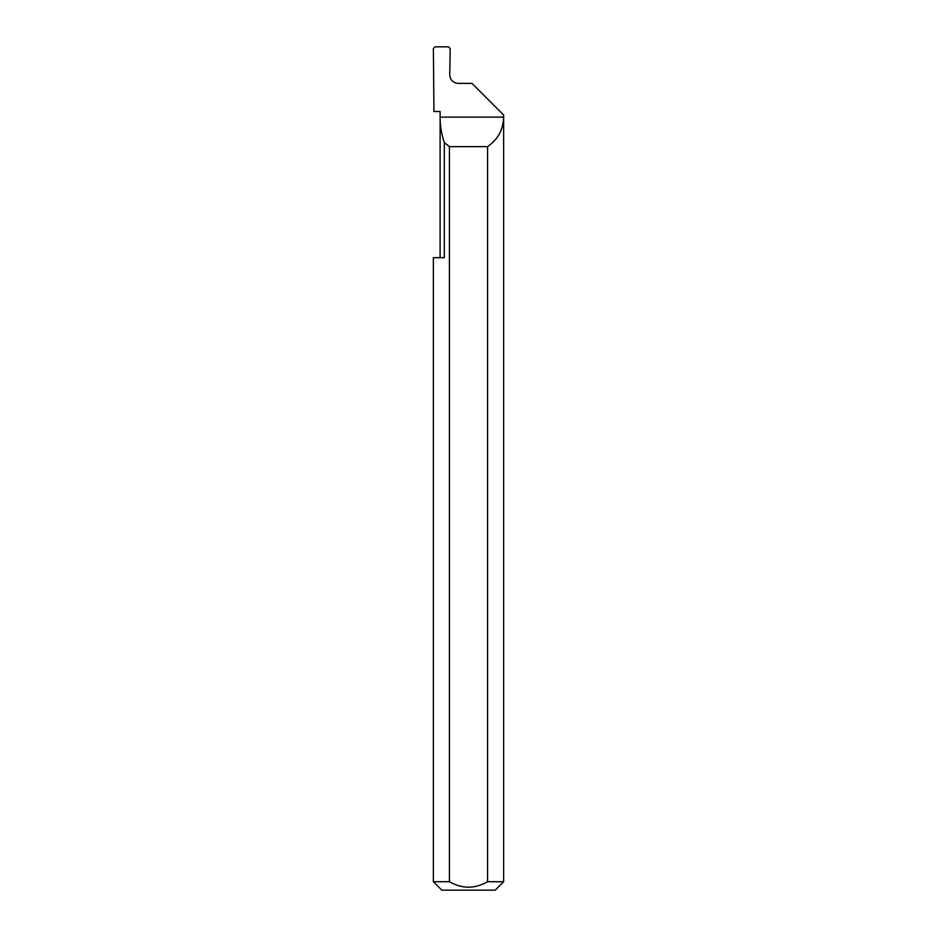 <?xml version="1.0" encoding="UTF-8"?>
<svg xmlns="http://www.w3.org/2000/svg" width="937" height="937" viewBox="0 0 937 937"><rect width="100%" height="100%" fill="white"/><g stroke="black" fill="none" stroke-linecap="round" stroke-linejoin="round"><path stroke-width="1.41" d="M440.109 257.675L440.109 117.125C440.121 125.851 441.526 134.354 444.325 142.623L444.325 257.675L433.362 257.675L440.109 257.675M440.109 111.503L440.109 117.125L503.637 117.125C503.239 129.669 497.887 139.508 487.568 146.641L487.568 881.717L503.637 881.717L503.637 115.017L472.014 83.393L458.181 83.393C453.086 82.854 450.275 80.043 449.737 74.96L450.193 48.572L448.518 46.85L435.061 46.85L433.374 48.513L433.936 111.503L440.109 111.503M503.637 881.717L495.204 890.15L441.795 890.15L433.362 881.717L449.432 881.717C462.14 889.002 474.848 889.002 487.568 881.717M433.362 881.717L433.362 257.675M449.432 881.717L449.432 146.641L444.325 142.623M449.432 146.641L487.568 146.641"/></g></svg>
